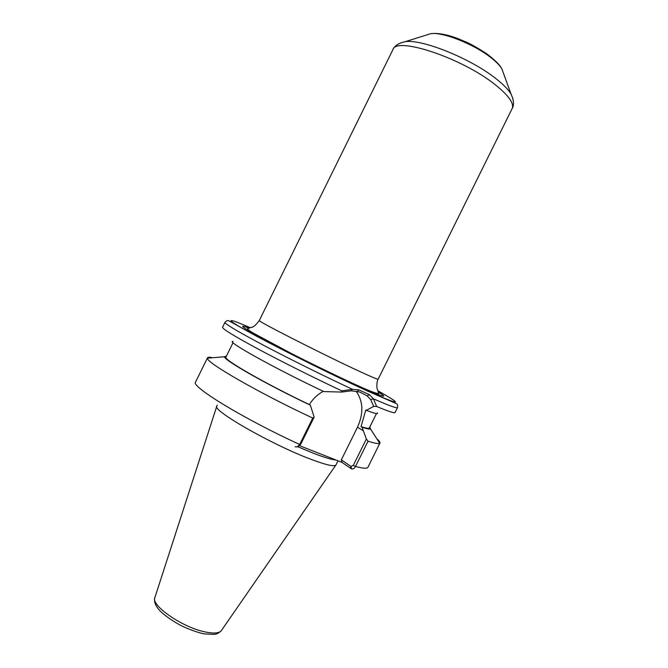 <?xml version="1.0" encoding="UTF-8"?>
<svg xmlns="http://www.w3.org/2000/svg" width="668" height="668" viewBox="0 0 668 668"><rect width="100%" height="100%" fill="white"/><g stroke="black" fill="none" stroke-linecap="round" stroke-linejoin="round"><path stroke-width="1" d="M212.649 357.722C209.618 357.054 207.915 357.079 207.523 357.789L207.456 358.148C205.285 362.014 259.167 393.135 312.749 418.051L299.69 444.462L297.202 446.925L295.097 446.758M297.953 446.525L300.558 444.579L314.144 417.099L312.749 418.051M314.144 417.099L310.361 405.175L309.393 404.566C312.791 398.963 317.409 394.546 323.254 391.289M226.444 356.061L224.456 356.745C223.705 360.019 266.507 384.426 310.361 405.175M373.721 406.394L376.643 406.478L373.462 398.829L369.354 394.638L358.9 389.878L352.495 389.319C325.558 376.802 290.588 359.493 264.779 345.907C238.276 331.846 225.007 324.005 224.966 322.394L222.553 327.295C222.419 328.915 234.393 336.229 258.474 349.222C282.055 361.831 314.72 378.163 341.782 390.847L341.707 392.066L351.268 390.813L359.668 391.999L367.133 395.84L370.656 399.573L373.721 406.394L366.331 410.344L365.797 410.027L361.029 426.627L362.031 427.244L366.365 438.993L353.288 465.387L350.976 466.431L341.34 459.826L341.949 462.365L299.573 445.698M341.949 462.365L351.618 468.936C353.222 469.22 354.516 468.402 355.51 466.481L368.043 441.181C374.74 443.318 378.631 444.02 379.716 443.285L379.958 443.009C380.284 442.274 379.265 440.897 376.902 438.901M362.031 427.244C366.757 428.772 369.579 429.34 370.506 428.931L369.847 426.927M368.043 441.181L366.365 438.993M376.643 406.478C388.459 411.388 394.596 413.409 395.055 412.548L397.485 407.655C396.951 408.524 388.943 405.585 373.462 398.829L370.656 399.573M366.331 410.344C374.664 413.509 378.372 414.344 377.445 412.832M351.268 390.813L352.495 389.319L341.782 390.847M350.976 466.431L351.618 468.936M233.032 341.457C224.932 340.613 274.623 368.36 323.83 391.565L341.707 392.066M233.049 342.651L225.943 357.079C222.603 359.1 264.854 383.449 309.393 404.566M356.119 391.197C363.275 401.418 363.726 413.425 357.497 427.203L341.34 459.826M217.275 405.142L216.849 406.01C211.238 409.885 271.058 444.262 310.01 458.941C325.926 464.978 334.584 466.965 335.987 464.895L338.008 460.82M361.029 426.627C366.189 428.28 368.953 428.722 369.337 427.946L376.476 413.542M207.523 357.789L195.557 382.054C190.188 386.112 244.229 419.195 299.69 444.462L300.558 444.579M353.288 465.387L355.51 466.481C363.066 468.493 367.208 468.752 367.951 467.258L379.958 443.009M373.829 392.809L371.659 391.623M250.266 327.721C226.135 317.125 223.204 317.885 250.174 332.706C276.811 347.368 329.792 373.788 363.175 389.026C400.549 405.701 405.451 406.286 377.888 390.797M242.542 328.439L241.891 328.163M351.101 468.677L350.5 466.105M367.133 395.84L369.354 394.638M358.9 389.878L357.422 391.44M297.711 446.683L312.933 453.046C324.064 457.38 331.72 459.693 335.904 459.985M363.409 430.885L357.497 427.203M216.774 406.244L154.909 597.484C150.434 604.983 181.27 626.751 204.141 631.711C213.601 633.823 219.388 633.389 221.5 630.392L335.845 465.095M248.897 328.088C236.555 323.412 242.542 327.671 266.874 340.855C291.023 353.764 330.025 373.07 355.618 384.776C382.488 396.901 390.087 399.347 378.43 392.099M259.309 320.49C255.694 320.156 316.882 351.451 354.357 368.97C369.696 376.151 377.62 379.566 378.138 379.224L512.131 108.592C514.335 103.448 508.649 95.449 495.055 84.602C461.955 57.916 395.79 36.122 392.909 49.674L259.309 320.49C256.044 324.89 253.506 327.145 251.677 327.262L247.552 328.681C247.786 329.558 249.723 331.052 253.372 333.165L291.023 353.314C315.421 365.747 345.106 379.983 360.328 386.772C370.515 391.406 376.66 393.661 378.773 393.536L377.395 389.386C376.268 387.031 377.053 380 378.138 379.224M400.266 43.044L405.1 41.708C421.792 38.769 471.074 58.609 496.157 78.832C503.43 84.552 508.398 89.637 511.053 94.079L512.932 98.73M426.76 34.928L430.701 33.701C442.592 31.613 475.048 44.564 491.79 58.3C496.658 62.207 500.023 65.731 501.877 68.871L503.288 72.754M224.456 356.745L207.456 358.148M370.506 428.931L379.716 443.285M224.966 322.394C226.185 320.907 227.404 320.339 228.64 320.673L256.955 336.43L312.081 364.644L367.692 391.131L396.734 403.789C397.652 404.491 397.903 405.785 397.485 407.655M221.25 630.742C219.162 632.897 216.808 634.116 214.177 634.408L204.116 633.899C197.761 632.496 190.53 629.949 182.406 626.275C170.49 620.171 161.414 612.832 158.617 609.249C155.201 605.099 153.924 601.317 154.784 597.893M392.909 49.674C394.462 45.825 398.529 43.169 405.1 41.708L430.701 33.701C437.816 32.824 446.75 34.402 457.48 38.435L466.548 42.218C470.923 44.146 477.453 47.854 486.154 53.331C493.276 58.792 497.952 63.076 500.19 66.182L501.877 68.871L511.053 94.079C513.892 100.183 514.251 105.026 512.131 108.592"/></g></svg>
